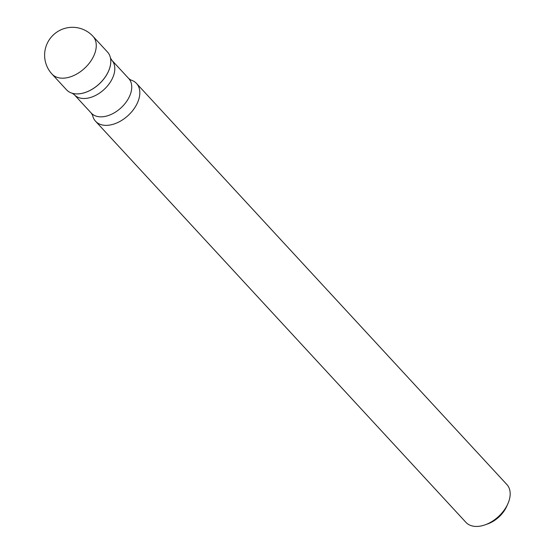 <?xml version="1.0" encoding="UTF-8"?>
<svg xmlns="http://www.w3.org/2000/svg" width="554" height="554" viewBox="0 0 554 554"><rect width="100%" height="100%" fill="white"/><g stroke="black" fill="none" stroke-linecap="round" stroke-linejoin="round"><path stroke-width="0.83" d="M107.476 52.007A27.866 17.839 137.3 0 1 109.976 67.048A27.866 17.839 137.3 0 1 90.226 90.316A27.866 17.839 137.3 0 1 66.535 89.81L52.007 74.084A27.866 17.839 137.3 0 0 66.321 77.858A27.866 17.839 137.3 0 0 95.454 51.314A27.866 17.839 137.3 0 0 92.954 36.273L107.476 52.007M109.99 67.096A27.832 17.818 -42.7 0 0 110.447 57.928L111.783 60.178A25.484 16.308 -42.7 0 1 114.062 73.931A25.484 16.308 -42.7 0 1 96.008 95.212A25.484 16.308 -42.7 0 1 74.34 94.755L72.2 93.245A27.832 17.818 -42.7 0 0 109.99 67.096M128.722 78.523A25.484 16.308 -42.7 0 1 131.007 92.276A25.484 16.308 -42.7 0 1 112.947 113.556A25.484 16.308 -42.7 0 1 91.278 113.099L92.608 115.35A27.866 17.839 -42.7 0 0 95.579 121.271A27.866 17.839 -42.7 0 0 119.276 121.776A27.866 17.839 -42.7 0 0 139.019 98.501A27.866 17.839 -42.7 0 0 136.526 83.46A27.866 17.839 -42.7 0 0 130.855 80.032L128.722 78.523L111.783 60.178M95.579 121.271L465.928 522.353A27.866 17.839 -42.7 0 0 485.166 524.818A27.866 17.839 -42.7 0 0 507.803 503.911A27.866 17.839 -42.7 0 0 509.375 499.583A27.866 17.839 -42.7 0 0 506.875 484.542L136.526 83.46M485.166 524.818L487.832 523.862A23.143 14.819 -42.7 0 0 506.64 506.494L507.803 503.911M92.954 36.273A27.866 27.866 0 0 0 46.114 46.169A27.866 27.866 0 0 0 52.007 74.084M91.278 113.099L74.34 94.755"/></g></svg>
